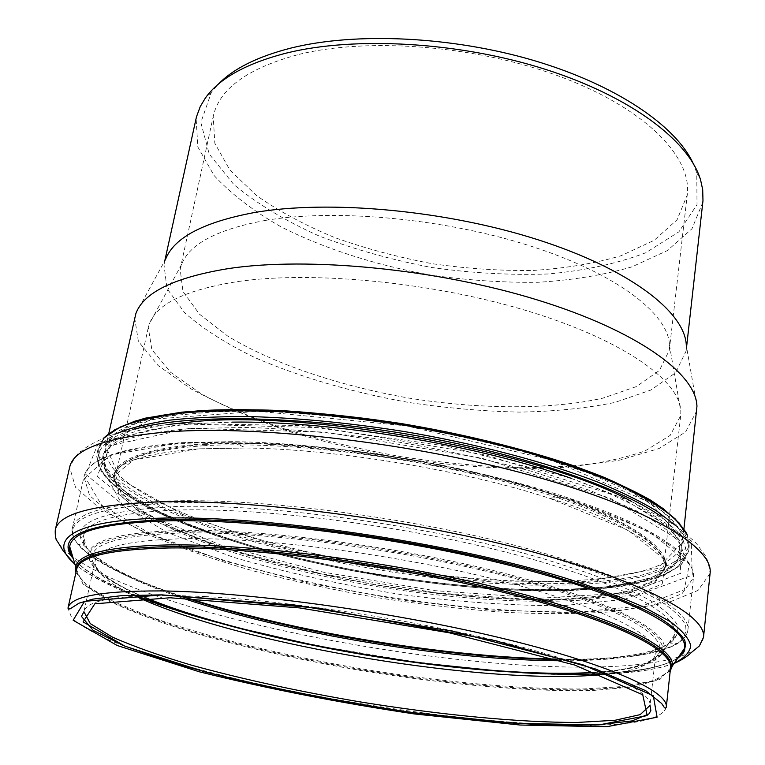 <?xml version="1.0" encoding="UTF-8"?>
<svg xmlns="http://www.w3.org/2000/svg" width="765" height="765" viewBox="0 0 765 765"><rect width="100%" height="100%" fill="white"/><g stroke="black" fill="none" stroke-linecap="round" stroke-linejoin="round"><path stroke-width="0.57" stroke-dasharray="3.83 2.87" d="M696.781 410.728L685.612 431.948L659.124 448.491L620.396 459.966C589.643 465.139 555.581 467.721 518.192 467.711C479.722 466.306 440.468 462.596 400.42 456.581C360.573 449.371 322.218 440.229 285.345 429.165C249.954 417.126 218.532 403.7 191.087 388.897L158.126 365.546L138.379 341.353L134.64 317.666M696.944 406.416L686.31 345.512L686.138 350.982L675.572 372.737L650.881 390.054L614.811 402.457C586.143 408.281 554.348 411.494 519.416 412.106C483.47 411.293 446.779 408.108 409.361 402.562C352.579 392.493 301.075 377.508 254.85 357.59C226.392 343.743 203.031 328.845 184.767 312.895L166.971 288.539L163.978 264.547L165.575 259.306L135.883 313.535M265.531 220.397C335.883 208.386 445.66 218.618 531.57 246.368C617.642 274.128 668.658 314.205 669.48 345.12L669.298 350.207L659.449 370.423L636.461 386.564L602.81 398.163C550.427 409.849 480.219 409.342 410.069 398.288C340.1 386.153 273.478 363.997 227.654 336.055L199.531 314.224L182.978 291.541L180.167 269.232L181.64 264.355C189.519 243.901 217.48 229.251 265.531 220.397M238.298 281.482C314.511 270.561 435.801 282.629 530.48 311.852C625.359 341.066 680.62 381.649 680.84 411.761L680.678 415.691L670.178 435.409L645.268 450.805C622.567 458.828 595.294 464.355 563.451 467.396C512.569 470.121 458.149 466.985 400.191 457.986C362.323 451.14 325.9 442.486 290.91 432.015C257.336 420.654 227.568 408.003 201.616 394.09L170.499 372.201L151.872 349.605L148.286 327.554L149.405 323.777C156.701 303.695 186.335 289.6 238.298 281.482M205.049 444.398C284.169 439.33 413.272 454.869 512.502 482.399C611.981 509.93 667.118 543.819 663.848 566.157L653.712 580.53L628.734 590.962C605.803 595.945 578.158 598.852 545.789 599.674C494.037 599.387 438.479 594.548 379.134 585.168C301.534 571.924 226.784 551.613 173.904 528.137L140.98 510.217L120.698 492.287L115.725 475.419C119.12 458.981 148.898 448.644 205.049 444.398M203.806 443.805C283.366 438.67 413.339 454.305 513.229 482.007C613.377 509.719 668.84 543.829 665.55 566.301L655.347 580.778L630.188 591.278L593.009 597.666C535.012 602.868 457.26 597.981 379.086 585.435C319.541 575.137 265.082 561.73 215.692 545.225C185.13 533.951 159.732 522.227 139.498 510.045L119.072 491.991L114.081 475.008C117.485 458.484 147.396 448.089 203.806 443.805M702.834 202.237L691.952 228.783L667.376 250.576L631.766 266.928C603.537 275.075 572.306 280.191 538.063 282.285C502.844 282.706 466.985 280.277 430.475 275.018C376.055 265.254 324.284 248.721 280.736 226.679C253.445 211.073 231.231 194.023 214.095 175.539L197.848 146.985L196.108 118.346M692.994 163.05L696.772 172.727L697.011 204.676L678.899 231.814L645.717 252.794C617.441 263.523 584.995 270.59 548.381 273.975C510.427 275.295 471.536 273.134 431.718 267.501C392.216 260.004 354.702 249.514 319.196 236.031C285.632 221.028 257.193 203.892 233.88 184.614L209.228 154.061L200.841 122.534L211.36 92.364L218.054 84.427M298.905 54.42C369.935 36.787 480.076 45.967 563.308 77.791C646.731 109.596 692.134 157.552 687.247 194.932L677.082 219.794L654.19 240.306L620.979 255.759C594.615 263.495 565.383 268.391 533.291 270.437C500.272 270.887 466.621 268.649 432.349 263.715C398.316 257.336 365.747 248.615 334.621 237.542C304.9 225.264 278.814 211.216 256.351 195.391L229.883 170.06L214.831 143.275L213.215 116.462C219.182 88.797 247.745 68.123 298.905 54.42M167.086 424.565C65.57 439.818 94.085 486.425 181.19 521.548C279.282 561.921 434.147 590.188 550.59 589.987L596.93 587.95C624.623 584.852 647.085 579.765 664.307 572.698L680.362 559.397L681.385 542.615L665.445 522.964L631.622 501.467M571.073 478.288C646.951 506.42 683.681 531.446 681.261 553.391L670.436 569.246L643.862 580.826L604.704 587.969C573.52 590.618 538.904 591.144 500.855 589.538C461.668 586.812 421.601 582.299 380.654 575.988C339.851 568.768 300.473 560.123 262.5 550.073C225.962 539.335 193.363 527.687 164.695 515.132L129.926 495.739L108.496 476.222L103.361 457.719C107.004 439.971 138.054 428.563 196.5 423.475L231.862 422.137M660.587 516.126L681.825 535.863L686.989 553.248L677.513 567.611L655.404 578.589L622.901 586.067C596.92 589.366 567.745 590.934 535.385 590.771C419.574 588.323 273.172 560.487 178.532 521.606C100.531 489.772 66.507 449.074 134.946 429.098M117.762 433.172C105.589 438.986 98.695 445.689 97.069 453.282C95.874 475.285 122.821 497.671 177.891 520.449L214.774 534.362L255.797 547.166L299.851 558.651L345.885 568.596L392.942 576.839L440.047 583.226L486.253 587.587L530.537 589.786L571.818 589.681L608.921 587.128L640.563 582.031L665.349 574.324L681.854 564.015L688.653 551.211C689.561 543.504 685.191 534.936 675.543 525.507M687.133 534.429L689.236 545.799L682.428 558.766L665.923 569.227L641.137 577.078L609.514 582.308L572.421 584.967L531.168 585.158L486.913 583.026L440.745 578.703L393.669 572.344L346.66 564.101L300.664 554.137L256.667 542.615L215.692 529.734L178.867 515.734C123.882 492.813 97.012 470.226 98.264 447.965L103.916 437.876M114.425 429.949C77.714 452.402 113.172 486.645 179.985 514.539C268.945 551.555 404.169 578.541 516.452 583.255C564.025 584.776 606.282 582.433 638.947 575.844C658.78 570.68 673.42 563.891 682.858 555.476L688.003 540.788L679.741 523.537M182.644 514.472L120.554 479.253L105.063 444.943L150.6 419.354L258.637 411.283L406.626 425.914L551.049 459.966L649.877 502.452L683.795 541.228L657.317 568.529L586.698 581.649L489.581 581.008L381.142 568.213L274.472 545.244L182.644 514.472M183.772 513.267C263.112 546.487 380.913 571.656 484.838 579.258C587.969 586.659 677.015 575.051 682.437 542.576C686.004 517.656 628.285 480.344 523.241 450.585C418.474 420.827 281.989 404.962 198.929 411.704C140.54 417.135 109.481 428.936 105.733 447.104C104.451 468.811 130.461 490.862 183.772 513.267M86.33 600.802L83.93 611.713C86.101 600.611 115.725 595.18 172.814 595.438L202.17 596.432M204.896 596.566C291.58 601.032 416.829 620.386 509.366 643.834C602.131 667.319 652.134 691.311 650.03 705.435L651.273 694.324M666.296 707.233C662.643 718.679 637.647 724.685 591.316 725.249M590.255 725.258C505.933 726.014 377.958 709.815 267.578 686.033C204.867 672.263 148.735 656.341 110.189 640.525C92.584 632.655 79.78 625.139 71.786 617.967L67.961 608.175M670.542 668.036L659.956 679.444L633.152 686.894L593.42 690.441C531.417 692.096 448.472 684.723 364.886 671.211C301.209 660.319 242.648 647.114 189.213 631.584C156.031 621.104 128.252 610.441 105.886 599.607L82.916 583.915L76.557 569.705M670.331 670.006L656.427 680.286L627.941 686.846L587.864 689.762C526.32 690.805 445.957 683.47 365.029 670.379C303.437 659.851 246.493 647.123 194.205 632.186C161.539 622.088 133.751 611.77 110.829 601.233L85.976 585.847L76.127 571.637M670.226 670.972L654.056 680.477L624.412 686.425L584.087 688.93C522.868 689.552 444.283 682.246 365.182 669.442C286.177 656.074 209.428 637.666 151.68 617.345L114.301 601.979L88.166 586.793L75.917 572.593M678.019 657.737C664.403 666.917 638.306 672.272 599.741 673.783M522.457 672.751L503.36 671.507M422.586 663.178L312.856 645.01M233.708 626.87L215.233 621.888M141.745 597.962C105.723 584.106 82.744 570.623 72.799 557.542M677.551 658.426C662.882 667.061 636.633 672.062 598.794 673.43C636.834 672.043 663.121 666.994 677.656 658.273M558.986 673.726L543.877 673.305M520.277 672.177C424.776 666.506 309.71 647.458 217.48 622.05M194.769 615.509L180.33 611.044M142.739 597.934C107.368 584.441 84.131 571.245 73.029 558.345M674.367 663.045C572.756 702.834 157.915 634.166 74.549 563.748M703.504 637.341C702.347 645.325 694.534 651.703 680.075 656.485M678.536 656.982C561.405 692.736 171.924 628.256 72.551 556.662M71.04 555.524C59.048 546.411 53.78 537.91 55.252 530.021M710.092 573.396L698.024 590.408L668.275 602.581L624.642 609.868L570.719 612.449C510.398 611.962 445.976 606.282 377.432 595.428C309.05 583.619 246.234 568.223 188.974 549.251L138.761 529.428L99.804 508.476L75.563 487.353L69.625 467.367C74.54 457.432 78.47 452.01 81.425 451.092L83.576 449.351C87.937 445.813 95.692 441.606 106.851 436.729C124.599 430.437 148.85 426.029 179.603 423.523L302.376 425.589L446.731 446.158L568.988 477.609L632.005 501.639L675.839 525.718L694.295 541.247L697.996 545.455C704.938 556.585 707.032 552.952 710.092 573.396M180.626 423.925L322.314 427.721L485.899 454.955L620.52 497.145L691.244 540.798L692.22 575.146L637.398 595.266L546.2 600.668L436.04 592.827L321.185 573.74L214.583 545.55L130.423 510.972L85.699 474.271L98.628 442.199L180.626 423.925M189.691 428.314L325.335 432.101L481.529 458.101L610.47 498.34L678.976 540.147L680.84 573.253L628.725 592.798L541.008 598.154L434.539 590.637L323.366 572.163L220.368 544.862L139.479 511.46L97.107 476.165L110.437 445.555L189.691 428.314M203.404 445.746C282.983 440.688 413.004 456.351 512.942 484.025C613.128 511.699 668.629 545.713 665.349 568.089L655.146 582.5L629.997 592.932L592.808 599.272C534.802 604.417 457.03 599.483 378.838 586.937C319.273 576.638 264.795 563.25 215.386 546.774C184.814 535.529 159.397 523.824 139.154 511.68L118.709 493.683L113.689 476.758C117.083 460.31 146.985 449.973 203.404 445.746M199.646 448.816L245.957 448.003C336.6 449.151 463.227 470.112 549.413 498.245L628.103 530.269L665.607 560.305L662.213 584.02L624.842 599.301L562.772 605.708C512.397 605.803 458.005 602.007 399.607 594.328C341.047 584.737 285.708 572.411 233.583 557.35L167.219 532.45L122.696 505.789L108.926 480.296L133.617 459.841L199.646 448.816M188.353 598.287C118.078 575.902 67.903 549.069 72.34 528.29L83.959 476.949C87.506 459.44 119.608 448.357 180.272 443.69C267.387 437.963 412.431 455.194 523.948 485.794C635.763 516.375 696.944 553.659 693.434 577.843L682.055 593.659L653.97 604.972L612.631 611.713C579.765 614.037 543.332 614.209 503.332 612.239C462.156 609.15 420.071 604.283 377.069 597.628C334.219 590.073 292.813 581.113 252.842 570.767C214.334 559.75 179.899 547.845 149.538 535.051L112.579 515.352L89.629 495.586L83.959 476.949C87.593 458.933 120.124 447.506 181.544 442.658L231.967 441.644C330.891 442.667 470.724 465.809 564.704 496.734L649.944 531.78L689.418 564.321L684.245 589.71L642.705 605.823L575.261 612.383L491.666 610.068L400.2 599.894L308.113 582.959L222.357 560.449L150.571 533.827L101.582 505.149L85.259 477.475L110.581 455.003L181.563 442.658L231.967 441.644L245.957 448.003L199.694 448.826C147.779 452.689 119.024 461.362 113.43 474.826L113.689 476.758L114.081 475.008M187.09 598.24C134.009 580.951 99.938 563.595 84.886 546.172L77.609 544.068C59.66 521.099 90.098 507.386 168.941 502.949C265.579 499.325 434.243 522.782 548.964 556.71C580.406 566.31 607.582 575.949 630.494 585.627L658.11 599.655C672.005 608.624 681.08 616.934 685.364 624.565C687.027 631.737 684.512 638.029 677.819 643.432C637.847 667.702 500.788 663.332 369.782 641.634C238.776 619.956 107.626 579.918 77.609 544.068C73.096 536.82 71.336 531.56 72.34 528.29C75.372 512.942 107.358 503.848 168.29 501.008C255.835 497.795 402.505 516.117 515.553 545.502C628.887 574.878 691.091 609.026 687.888 630.188C685.383 651.292 629.241 660.53 555.505 659.076M182.424 598.077C122.371 577.919 80.851 554.711 83.471 536.495L81.654 537.288L84.886 546.172C67.894 523.91 97.863 510.714 174.774 506.573C268.936 503.246 432.244 526.004 543.752 558.832L587.405 572.803C612.88 582.251 633.812 591.469 650.202 600.468C663.848 609.179 672.837 617.25 677.149 624.689C678.928 631.67 676.633 637.8 670.255 643.078C650.384 654.716 612.545 660.166 556.719 659.43M595.782 672.311C628.342 670.083 648.902 664.479 657.451 655.49C672.559 638.679 623.829 607.946 518.393 579.44C413.32 550.924 268.324 531.197 182.519 532.966C116.079 535.213 86.235 544.91 92.995 562.046C98.197 573.31 115.85 585.244 145.962 597.838C107.253 582.002 88.08 567.41 88.463 554.051L83.471 536.495C85.412 521.405 116.51 512.588 176.763 510.064C261.668 507.358 403.241 525.364 511.622 553.631C620.3 581.897 679.186 614.448 674.711 634.376C671.316 652.459 624.527 661.046 561.185 660.778M139.431 598.048C108.831 584.393 94.085 571.914 95.195 560.63C95.156 558.02 94.325 557.465 92.689 558.976L92.995 562.046L90.107 561.166C83.098 543.8 113.163 533.951 180.291 531.608L220.597 532.105L266.564 534.888L316.653 539.947L369.074 547.157L421.802 556.251L472.827 566.884L520.219 578.617L562.352 590.991L597.934 603.528L626.095 615.796L646.368 627.415L658.665 638.058L663.217 647.506L660.482 655.586L644.159 664.928L615.347 670.886C590.915 673.248 562.562 673.984 530.288 673.095C479.225 670.599 424.957 664.747 367.477 655.548C310.112 645.736 256.849 633.783 207.707 619.688C176.868 610.126 150.265 600.296 127.898 590.188L102.548 575.261L90.107 561.166L88.463 554.051C90.614 540.119 121.013 532.258 179.632 530.461C262.213 528.711 399.253 546.42 504.546 573.339C610.126 600.248 668.055 630.838 664.326 649.38C660.377 662.155 637.522 669.796 595.763 672.301M86.368 600.668L95.195 560.63C97.834 547.472 127.573 540.147 184.413 538.675C264.652 537.326 397.025 554.529 499.172 580.377C601.586 606.234 658.636 635.6 655.835 653.444C653.243 664.479 635.266 671.536 601.902 674.615M681.261 553.391L674.845 565.44L650.154 578.254L611.292 586.363C579.707 589.49 544.307 590.312 505.101 588.849C464.623 586.191 423.179 581.601 380.769 575.079C338.512 567.582 297.805 558.565 258.627 548.036C221.037 536.791 187.798 524.589 158.919 511.45L124.762 491.254L105.541 471.164L103.361 457.719L102.347 455.95C108.467 442.199 137.786 433.067 190.322 428.553L248.462 427.415C292.737 429.127 339.823 433.497 389.701 440.525C439.655 448.959 486.999 459.22 531.723 471.326L590.628 490.709L636.566 510.896C652.803 520.066 663.838 527.219 669.662 532.344C675.887 538.369 679.836 543.102 681.51 546.554L682.791 552.043C681.825 554.003 681.319 554.453 681.261 553.391M103.954 437.857L98.264 447.965L97.069 453.282C96.199 453.473 96.696 457.69 98.561 465.923C101.487 472.703 106.995 479.502 115.075 486.33C129.964 498.455 151.088 510.207 178.455 521.596L215.233 535.452L256.132 548.209L300.052 559.636L345.971 569.543L392.885 577.766L439.865 584.125L485.928 588.476L530.069 590.676L571.206 590.57L608.156 588.046L639.655 582.978L664.355 575.309L680.946 565.039L688.653 551.211L689.236 545.799L686.769 533.654M683.958 528.634L682.437 542.576L678.718 528.319L661.802 510.886L631.632 492.191L588.811 473.219L534.926 455.07C494.286 443.71 451.159 433.946 405.526 425.77C359.703 418.799 315.725 414.142 273.602 411.8L216.734 411.618L170.079 415.778L135.482 423.753L113.851 434.807L105.733 447.104L108.793 433.411M559.272 673.726L544.164 673.315M520.688 672.196C424.967 666.554 309.5 647.439 217.078 621.935M194.501 615.423L180.062 610.948M142.759 597.934C107.186 584.364 83.921 571.111 72.981 558.163M674.061 663.485C621.821 682.38 487.707 675.591 359.894 653.884C304.25 644.14 252.039 632.464 203.261 618.837C171.733 609.351 144.996 600.133 123.06 591.192C102.778 582.136 86.655 573.157 74.702 564.264M181.64 264.355L149.405 323.777M669.48 345.12L680.84 411.761M663.848 566.157L680.678 415.691M115.725 475.419L148.286 327.554M651.283 694.19L655.835 653.444C656.705 650.977 657.68 650.728 658.732 652.688L657.451 655.49L660.482 655.586L674.711 634.376L676.174 635.705L670.255 643.078L677.819 643.432C684.426 638.02 687.783 633.611 687.888 630.188L693.434 577.843L692.65 571.053C691.225 564.647 684.866 556.633 673.563 547.013C652.526 530.528 616.246 513.774 564.704 496.734L549.413 498.245C627.663 521.194 670.733 556.298 666.219 566.339L665.349 568.089L665.55 566.301M686.138 350.982L686.578 347.052M163.978 264.547L164.819 260.674M211.36 92.364L205.422 97.958M696.772 172.727L700.587 179.928M669.298 350.207L687.247 194.932M180.167 269.232L213.215 116.462"/><path stroke-width="1.15" d="M108.793 433.411L135.883 313.535C143.619 292.393 174.496 277.408 228.496 268.572C308.62 256.495 437.169 268.955 537.585 300.014C638.22 331.054 696.571 374.334 696.944 406.416L683.958 528.634M165.575 259.306C173.894 237.752 203.299 222.204 253.76 212.651C328.529 199.502 446.311 210.222 538.512 239.933C630.905 269.643 685.354 312.56 686.31 345.512M164.819 260.674L196.462 116.854L200.277 106.517L205.422 97.958C219.373 78.365 246.33 63.409 286.273 53.11C354.989 36.041 459.057 41.874 545.024 69.223C631.087 96.61 689.169 141.095 700.587 179.928L702.7 189.691L702.978 200.698L686.578 347.052M218.054 84.427C233.172 68.745 257.461 56.629 290.93 48.071C355.534 31.958 451.608 36.261 533.683 60.464C615.806 84.724 675.485 125.517 692.994 163.05M631.622 501.467C544.594 453.186 314.74 410.432 195.754 421.486L167.086 424.565M231.862 422.137C330.595 420.568 478.106 444.991 571.073 478.288M134.946 429.098C184.384 414.42 291.283 414.879 404.226 433.592C517.178 452.278 618.522 486.291 660.587 516.126M675.543 525.507L657.145 511.307C640.974 501.477 620.817 491.589 596.671 481.654C545.388 461.936 476.758 443.853 404.561 431.575C349.538 422.902 298.025 417.9 250.021 416.581C219.842 416.418 193.01 417.614 169.514 420.176C148.228 423.447 130.978 427.778 117.762 433.172M103.916 437.876L120.134 427.061C136.027 420.846 157.255 416.103 183.81 412.842C213.234 410.585 246.674 410.222 284.131 411.752C323.279 414.42 363.757 418.971 405.584 425.388C447.248 432.789 487.037 441.529 524.953 451.618C560.908 462.242 592.445 473.363 619.573 484.981C643.661 496.628 662.222 507.95 675.265 518.966L687.133 534.429M679.741 523.537L663.398 508.773C648.213 498.484 628.562 488.06 604.436 477.513C552.808 456.571 481.367 437.188 405.766 424.317C330.04 412.144 256.17 407.458 200.535 410.652C174.305 412.861 152.34 416.389 134.65 421.238L114.425 429.949M202.17 596.432L204.896 596.566M650.03 705.435L640.2 714.634L615.003 720.276L577.46 722.437C518.747 722.59 439.684 714.806 359.818 701.849C298.943 691.484 242.974 679.291 191.91 665.292C160.21 655.901 133.674 646.492 112.302 637.054L90.27 623.599L83.93 611.713L81.453 616.399L93.11 630.341L124.16 645.851L169.734 661.792C240.392 682.963 333.272 701.859 422.519 713.898C466.707 719.32 507.922 723.011 546.162 724.971L595.811 725.048L632.091 720.907L648.911 713.927L650.872 710.666L650.03 705.435M169.983 597.771L299.411 607.898L449.342 632.808L574.486 664.967L642.763 694.792L647.19 715.581L598.976 724.914L515.4 723.346L412.718 712.598C339.344 701.601 269.873 687.965 204.293 671.708L125.078 646.243L83.098 621.916L94.841 603.805L169.983 597.771M162.037 594.883L296.629 605.325L452.89 631.278L582.997 664.814L653.31 695.787L657.097 717.226L606.626 726.75L520.047 725.029L414.142 713.917C338.589 702.586 266.975 688.548 199.302 671.794L117.208 645.507L73.163 620.272L84.552 601.328L162.037 594.883M160.468 590.924C245.269 591.756 387.482 610.929 497.47 637.149C607.754 663.389 668.935 691.378 666.296 707.233L665.531 708.16L664.489 707.749L661.696 703.532L645.765 690.709L595.61 669.031L494.458 640.477L318.565 608.165L161.96 594.854L121.75 595.629L92.842 599.129L78.977 603.193L69.854 609.036L67.961 608.175C70.17 596.547 101.009 590.8 160.468 590.924M591.316 725.249L590.255 725.258M67.961 608.175L76.557 569.705C79.158 556.461 110.084 549.213 169.361 547.96C253.856 546.918 394.903 565.297 503.81 592.445C612.985 619.602 673.41 649.944 670.542 668.036L671.144 667.29L670.331 670.006M76.127 571.637L76.242 568.806C78.441 555.342 109.433 547.941 169.208 546.621C254.057 545.512 395.859 564.015 505.034 591.345C614.496 618.675 674.596 649.169 671.144 667.29L672.339 665.98L670.226 670.972M75.917 572.593L75.525 567.181C77.934 553.697 109.003 546.277 168.711 544.91C253.703 543.724 395.763 562.198 505.273 589.614C615.06 617.03 675.543 647.697 672.339 665.98L684.522 648.299L682.466 653.281L678.019 657.737M72.799 557.542L70.036 551.89L69.692 546.506C71.862 531.656 103.734 523.117 165.316 520.889C253.024 518.555 400.411 537.365 513.564 566.368C627.023 595.38 688.605 628.361 684.522 648.299L684.742 650.145L683.48 652.803L677.656 658.273M599.741 673.783C576.552 674.711 550.79 674.367 522.457 672.751M503.36 671.507L422.586 663.178M312.856 645.01L233.708 626.87M215.233 621.888C187.894 614.285 163.394 606.31 141.745 597.962M73.029 558.345C55.137 536.246 85.632 523.346 164.513 519.655C261.458 516.853 431.058 540.597 546.717 574.046L591.967 588.237C618.35 597.8 640.009 607.104 656.944 616.141C671.029 624.871 680.295 632.932 684.723 640.315C686.53 647.228 684.14 653.262 677.551 658.426M543.877 673.305L520.277 672.177M217.48 622.05L194.769 615.509M180.33 611.044L142.739 597.934M74.549 563.748C46.952 540.539 71.432 520.267 160.87 518.144C263.313 515.017 446.062 541.591 563.336 577.46C595.323 587.549 622.385 597.551 644.541 607.448L670.197 621.582C682.265 630.484 689.122 638.565 690.776 645.832C689.657 652.564 684.187 658.302 674.367 663.045M74.702 564.264L63.332 551.106L57.413 541.362C55.797 540.272 55.08 536.495 55.252 530.021C58.312 514.29 91.418 504.957 154.587 502.041C246.263 498.675 401.568 517.991 521.319 548.897C641.376 579.803 706.831 615.452 703.504 637.341L699.353 645.966L691.57 652.335C687.324 656.513 681.481 660.233 674.061 663.485M680.075 656.485L678.536 656.982M72.551 556.662L71.04 555.524M55.252 530.021L69.625 467.367C73.344 448.902 106.622 437.045 169.457 431.776C260.597 425.168 413.779 443.059 531.551 475.514C649.638 507.96 713.774 547.644 710.092 573.396L703.504 637.341M555.505 659.076C444.121 656.963 294.477 632.186 188.353 598.287M556.719 659.43C445.918 658.168 292.383 632.751 187.09 598.24M561.185 660.778C449.036 660.386 288.711 633.85 182.424 598.077M595.763 672.301C477.006 679.836 255.979 643.25 145.981 597.838C254.104 643.47 478.699 680.649 595.782 672.311M601.902 674.615C486.856 685.66 244.771 645.584 139.431 598.048M103.954 437.857C112.551 430.073 126.445 423.494 145.618 418.101L181.716 412.172C210.566 409.734 243.49 409.17 280.487 410.489C319.215 412.947 359.397 417.279 401.042 423.504C463.38 434.051 522.877 448.644 572.354 465.302C603.26 476.662 629.069 488.118 649.801 499.679C667.166 510.752 679.492 522.074 686.769 533.654M666.296 707.233L670.542 668.036M76.557 569.705L69.692 546.506L68.888 548.189L69.452 551.881L72.981 558.163M544.164 673.315L520.688 672.196M217.078 621.935L194.501 615.423M180.062 610.948L142.759 597.934"/></g></svg>
